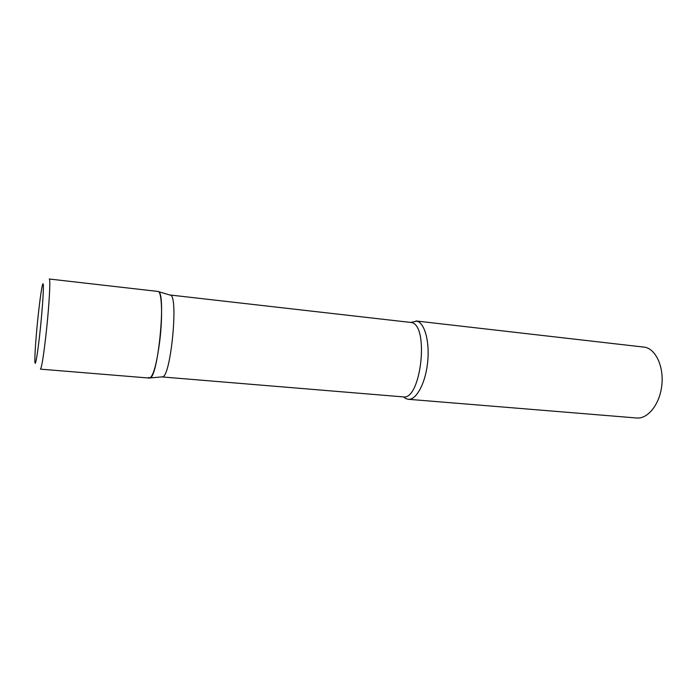 <?xml version="1.0" encoding="UTF-8"?>
<svg xmlns="http://www.w3.org/2000/svg" width="697" height="697" viewBox="0 0 697 697"><rect width="100%" height="100%" fill="white"/><g stroke="black" fill="none" stroke-linecap="round" stroke-linejoin="round"><path stroke-width="1.05" d="M149.48 378.079C153.279 376.685 156.729 364.095 159.84 340.328C162.854 315.157 161.774 291.067 157.984 291.442L49.278 279.009C50.602 278.303 49.321 303.143 46.56 329.42C43.859 354.242 41.82 367.485 40.435 369.149L149.48 378.079M170.068 295.014L170.73 295.258C178.449 297.758 170.782 375.866 162.732 376.816L161.87 376.894M158.411 291.59L158.559 291.686C166.156 294.134 158.019 377.033 150.09 377.957L148.522 377.495M410.838 322.371L416.972 321.16C424.83 323.129 429.944 342.271 427.575 362.971C425.301 383.698 416.231 400.174 408.268 399.285L405.924 398.632L403.607 396.976M415.961 320.96L645.039 347.237C656.086 349.485 664.058 367.153 661.758 385.824C659.589 404.521 647.792 419.115 636.64 417.991L408.268 399.285M37.795 319.174C35.713 339.378 34.388 359.626 34.998 362.797C35.582 366.282 38.126 350.277 40.4 328.182C42.683 306.114 43.946 285.186 43.127 283.897C42.343 282.268 39.868 298.952 37.795 319.174M170.129 295.014L411.413 322.511C429.509 325.272 421.005 400.871 403.11 396.881L162.096 376.938M170.73 295.258L158.559 291.686M162.732 376.816L150.09 377.957"/></g></svg>
